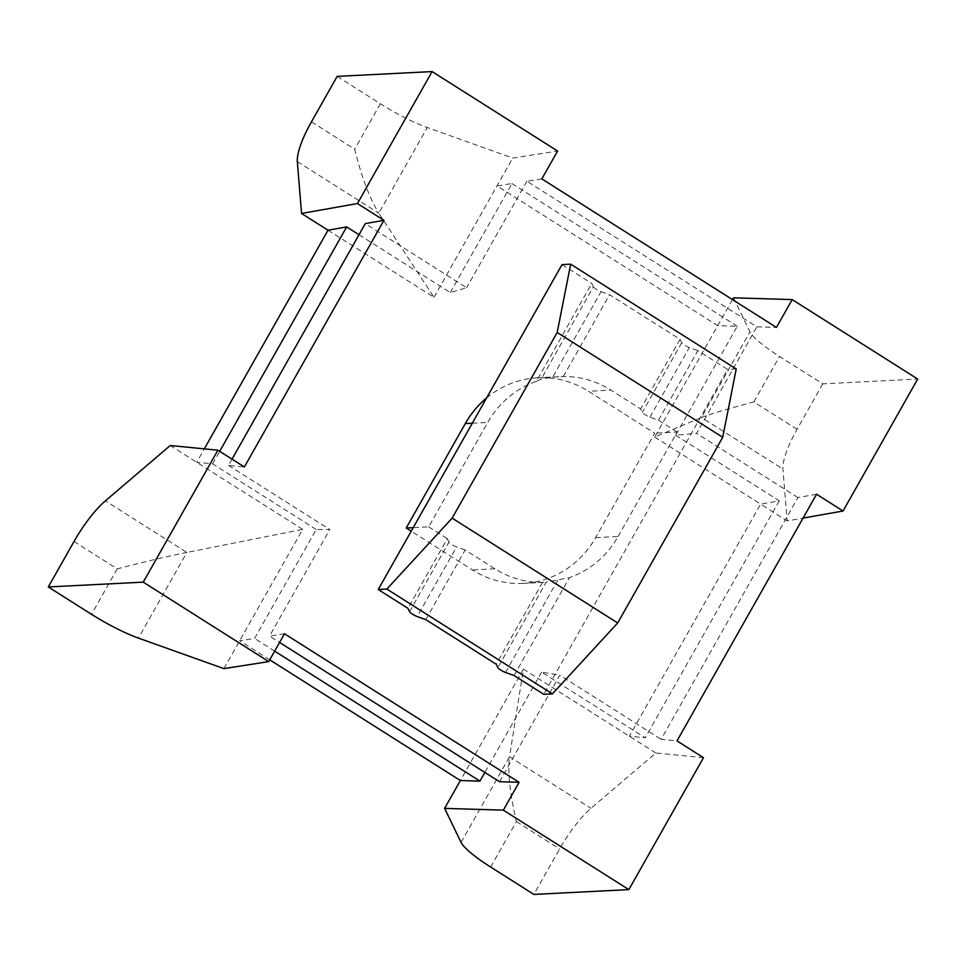 <?xml version="1.0" encoding="UTF-8"?>
<svg xmlns="http://www.w3.org/2000/svg" width="966" height="966" viewBox="0 0 966 966"><rect width="100%" height="100%" fill="white"/><g stroke="black" fill="none" stroke-linecap="round" stroke-linejoin="round"><path stroke-width="0.72" stroke-dasharray="4.83 3.62" d="M486.598 397.968A94.825 89.874 -92.9 0 1 537.76 377.778A94.825 89.874 -92.9 0 1 588.511 391.266L654.731 433.191L595.636 537.627A94.825 89.874 -92.9 0 1 523.174 583.416A94.825 89.874 -92.9 0 1 472.434 569.94L411.226 531.179M595.636 537.627L618.083 536.492A94.825 89.874 -92.9 0 1 569.457 577.62L546.225 582.16L497.864 667.627M425.777 619.617L465.165 549.992L494.87 568.805A94.825 89.874 -92.9 0 0 542.53 582.389L546.225 582.16M618.083 536.492L677.166 432.056L654.731 433.191M677.166 432.056L658.498 420.234L649.949 417.179A5.422 0.966 29.5 0 1 642.305 412.337L640.651 408.944L610.947 390.131L588.511 391.266M536.371 381.316L541.214 379.058L593.402 286.817L591.76 283.412L536.371 381.316A94.825 89.874 -92.9 0 0 487.733 422.444L428.65 526.868L413.219 527.653M593.402 286.817A5.422 0.966 -150.5 0 0 601.045 291.66L552.697 377.126L541.214 379.058M552.697 377.126L563.299 376.547A94.825 89.874 -92.9 0 1 610.947 390.131M409.584 611.72L448.973 542.095A5.422 0.966 -150.5 0 0 456.616 546.937L417.227 616.562M448.973 542.095L447.318 538.69L407.93 608.314M428.65 526.868L447.318 538.69M465.165 549.992L456.616 546.937M232.033 459.152L228.495 465.407L244.374 466.976M337.158 76.386L380.387 103.76A54.193 9.612 -150.5 0 0 427.25 127.524L512.753 158.062L557.599 151.046M541.841 178.891L526.893 181.234L756.873 326.846L776.447 327.438M733.484 297.818L749.93 331.833A54.193 9.612 -150.5 0 0 779.526 356.478L822.754 383.852L917.7 379.046M822.754 383.852L797.047 429.302A54.193 14.357 -57.7 0 0 782.931 469.065L787.133 520.915L803.06 518.09M816.56 494.23L797.928 497.538L661.118 739.34L676.997 740.898M703.49 757.67L655.829 752.985L590.987 808.325A54.193 14.357 -57.7 0 0 559.616 848.957L533.896 894.419M284.487 633.756L269.538 636.099L279.572 642.45M542.53 582.389L496.222 664.222M658.498 420.234L697.887 350.61L727.591 369.423L543.773 694.325M514.069 675.512L569.457 577.62M562.043 264.599L591.76 283.412M563.299 376.547L609.594 294.715L680.04 339.32L640.651 408.944M74.02 541.491L117.248 568.865C144.031 561.898 167.227 556.416 186.849 552.443L138.392 638.091M223.895 668.617L302.672 529.38L186.849 552.443L105.391 500.859M269.743 659.826L239.64 640.772L254.589 638.429L316.244 529.477L329.817 529.561L269.538 636.099M302.672 529.38L170.233 445.519M316.244 529.477L212.605 463.849L196.726 462.291L204.321 448.864M228.495 465.407L329.817 529.561M359.002 234.726L450.301 292.529L466.626 287.759L365.305 223.605M526.893 181.234L466.626 287.759M797.928 497.538L696.607 433.384L756.873 326.846M499.519 781.711L559.797 675.186L661.118 739.34M311.45 121.837L354.679 149.211C361.658 177.237 369.688 198.561 378.793 213.172L297.335 161.6M328.017 230.222L433.975 297.299L378.793 213.172L427.25 127.524M433.975 297.299L512.753 158.062M450.301 292.529L511.944 183.564L496.995 185.907L717.726 325.663L737.3 326.254L675.645 435.219L696.607 433.384M732.47 299.593L654.694 437.055L701.473 417.481L749.93 331.833M797.047 429.302L753.818 401.928C727.495 408.884 710.046 414.064 701.473 417.481L782.931 469.065M675.645 435.219L779.284 500.835L760.653 504.143L787.133 520.915M654.694 437.055L760.653 504.143L629.349 736.213L645.228 737.783L541.6 672.155L559.797 675.186M655.829 752.985L523.403 669.136L509.529 756.752L590.987 808.325M490.668 867.045L516.387 821.583C509.867 793.533 507.585 771.919 509.529 756.752L461.072 842.4M523.403 669.136L460.371 780.528M541.6 672.155L484.86 772.426M736.225 368.988L727.591 369.423M680.04 339.32L681.694 342.725A5.422 0.966 -150.5 0 0 689.338 347.555L697.887 350.61M601.045 291.66L609.594 294.715M274.658 651.132L254.589 638.429M779.284 500.835L645.228 737.783M511.944 183.564L737.3 326.254M212.605 463.849L219.693 451.339M494.87 568.805L472.434 569.94M472.314 423.217L487.733 422.444M117.248 568.865L91.528 614.316M380.387 103.76L354.679 149.211M753.818 401.928L779.526 356.478M516.387 821.583L559.616 848.957M505.52 672.469L557.696 580.228M649.949 417.179L689.338 347.555M681.694 342.725L642.305 412.337M544.1 582.365L523.174 583.416M558.698 376.728L537.76 377.778"/><path stroke-width="1.45" d="M411.226 531.179L406.215 528.004L465.298 423.579A94.825 89.874 -92.9 0 1 486.598 397.968M143.246 582.148L268.729 661.613L223.895 668.617L138.392 638.091A54.193 9.612 29.5 0 1 91.528 614.316L48.3 586.954L143.246 582.148L217.893 450.204L244.374 466.976L383.937 220.308L357.456 203.536L301.537 213.45L297.335 161.6A54.193 14.357 122.3 0 1 311.45 121.837L337.158 76.386L432.104 71.581L357.456 203.536M503.346 810.16L628.842 889.614L533.896 894.419L490.668 867.045A54.193 9.612 29.5 0 1 461.072 842.4L444.614 808.373L503.346 810.16L519.104 782.303L284.487 633.756L268.729 661.613M628.842 889.614L703.49 757.67L676.997 740.898L816.56 494.23L843.052 511.002L917.7 379.046L792.205 299.593L733.484 297.818L732.47 299.593M432.104 71.581L557.599 151.046L541.841 178.891L776.447 327.438L792.205 299.593M413.219 527.653L406.215 528.004M48.3 586.954L74.02 541.491A54.193 14.357 122.3 0 1 105.391 500.859L170.233 445.519L217.893 450.204M383.937 220.308L365.305 223.605L232.033 459.152M803.06 518.09L843.052 511.002M279.572 642.45L499.519 781.711L519.104 782.303M496.222 664.222L425.777 619.617L417.227 616.562A5.422 0.966 29.5 0 1 409.584 611.72L407.93 608.314L378.225 589.514L562.043 264.599L570.677 264.165L557.177 332.485L452.136 518.138L386.859 589.067L552.407 693.89L543.773 694.325L514.069 675.512L505.52 672.469A5.422 0.966 29.5 0 1 497.864 667.627L496.222 664.222M301.537 213.45L328.017 230.222L346.661 226.913L359.002 234.726M484.86 772.426L479.945 781.12L460.371 780.528L444.614 808.373M378.225 589.514L386.859 589.067M552.407 693.89L617.685 622.961L722.725 437.296L736.225 368.988L570.677 264.165M269.743 659.826L460.371 780.528M328.017 230.222L204.321 448.864M479.945 781.12L274.658 651.132M219.693 451.339L346.661 226.913M452.136 518.138L617.685 622.961M557.177 332.485L722.725 437.296M465.298 423.579L472.314 423.217"/></g></svg>
